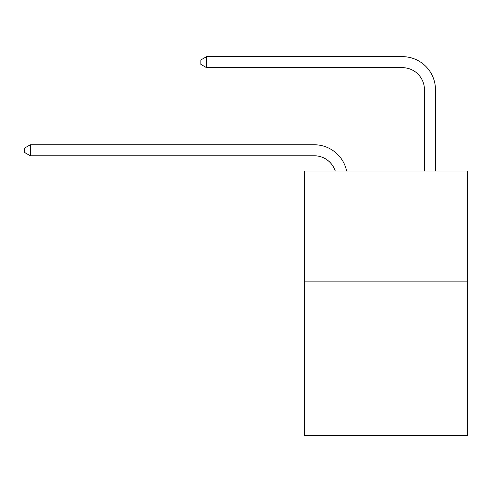 <?xml version="1.0" encoding="UTF-8"?>
<svg xmlns="http://www.w3.org/2000/svg" width="492" height="492" viewBox="0 0 492 492"><rect width="100%" height="100%" fill="white"/><g stroke="black" fill="none" stroke-linecap="round" stroke-linejoin="round"><path stroke-width="0.74" d="M467.4 281.135L467.4 435.346L304.382 435.346L304.382 170.988L467.4 170.988L467.4 281.135L304.382 281.135M314.29 144.771L30.326 144.771L314.29 144.771A33.044 33.044 172.9 0 1 346.626 170.988M424.442 170.988L424.442 89.698A22.029 22.029 65.1 0 0 402.413 67.668L206.566 67.668L200.841 64.366L200.841 59.956L206.566 56.654L402.413 56.654A33.044 33.044 34.1 0 1 435.457 89.698L435.457 170.988M424.442 89.698A22.029 22.029 -145.9 0 0 402.413 67.668A22.029 22.029 -145.9 0 1 424.442 89.698A22.029 22.029 -145.9 0 0 402.413 67.668A22.029 22.029 -145.9 0 1 424.442 89.698A22.029 22.029 -145.9 0 0 402.413 67.668A22.029 22.029 -145.9 0 1 424.442 89.698A22.029 22.029 -145.9 0 0 402.413 67.668A22.029 22.029 -145.9 0 1 424.442 89.698A22.029 22.029 -145.9 0 0 402.413 67.668A22.029 22.029 -145.9 0 1 424.442 89.698A22.029 22.029 -145.9 0 0 402.413 67.668A22.029 22.029 -145.9 0 1 424.442 89.698A22.029 22.029 -145.9 0 0 402.413 67.668A22.029 22.029 -145.9 0 1 424.442 89.698A22.029 22.029 -145.9 0 0 402.413 67.668A22.029 22.029 -145.9 0 1 424.442 89.698A22.029 22.029 -145.9 0 0 402.413 67.668M206.566 56.654L402.413 56.654L206.566 56.654L402.413 56.654L206.566 56.654L402.413 56.654L206.566 56.654L402.413 56.654L206.566 56.654L402.413 56.654L206.566 56.654L402.413 56.654L206.566 56.654L402.413 56.654L206.566 56.654L402.413 56.654L206.566 56.654L206.566 67.668M335.237 170.988A22.029 22.029 -7.1 0 0 314.29 155.786L30.326 155.786L24.6 152.483L24.6 148.08L30.326 144.771L30.326 155.786"/></g></svg>
